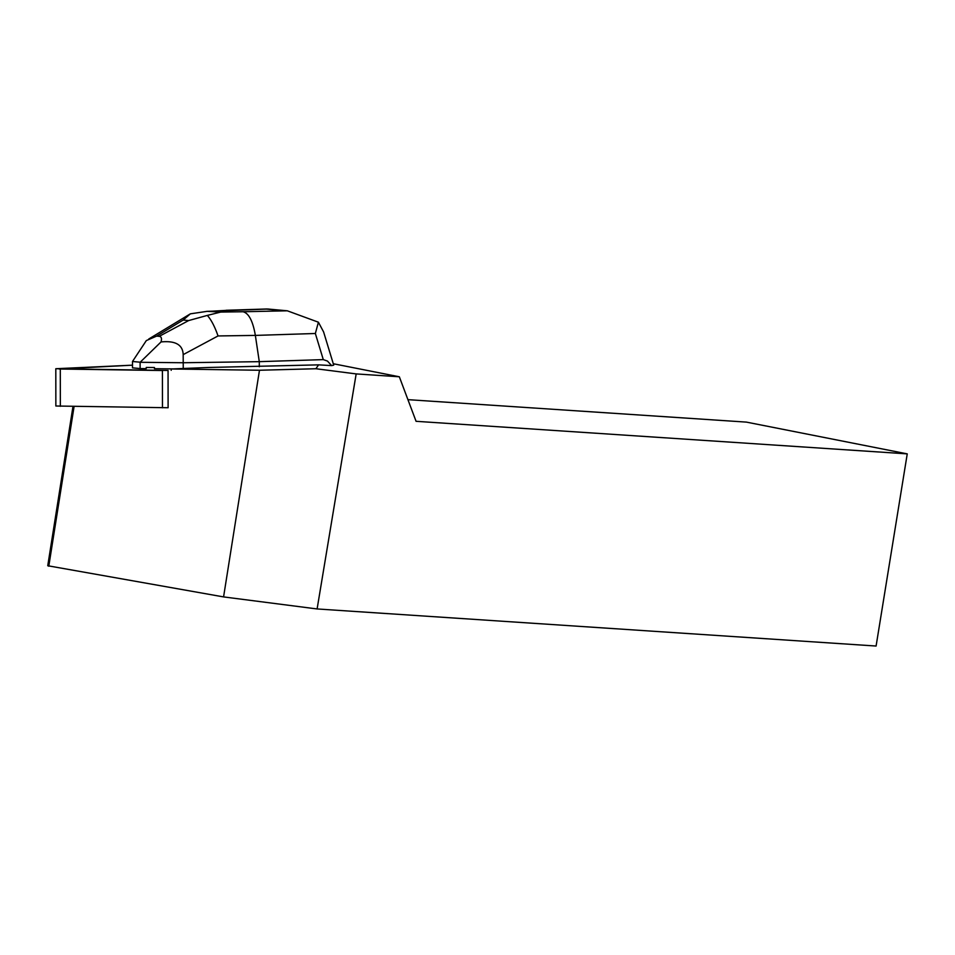 <?xml version="1.0" encoding="UTF-8"?>
<svg xmlns="http://www.w3.org/2000/svg" width="955" height="955" viewBox="0 0 955 955"><rect width="100%" height="100%" fill="white"/><g stroke="black" fill="none" stroke-linecap="round" stroke-linejoin="round"><path stroke-width="1.43" d="M168.104 407.737L55.856 406.006L55.808 368.726L168.056 370.456L168.104 407.737M162.469 407.797L162.422 370.516L59.126 369.012L132.47 365.168L55.808 368.726M72.974 406.508L47.75 565.742L223.577 596.911L259.474 370.254L315.914 368.737L318.576 364.858L208.954 367.46L171.291 368.976L171.172 370.313M259.474 370.254L171.291 368.976M331.648 365.61L333.713 365.144L323.602 331.934L318.409 322.205L287.324 310.805L243.071 311.748C248.825 313.252 252.92 321.143 255.355 335.408L315.353 333.498L323.291 359.617L327.458 361.074L331.648 365.61L318.576 364.858M315.914 368.737L356.167 373.918L317.108 608.956L223.577 596.911M333.283 363.736L399.333 376.783L356.167 373.918M323.291 359.617L259.283 361.659L183.241 362.745L140.11 362.291L140.122 368.558L146.258 368.618L146.258 367.448A20.222 1.086 -0.1 0 0 154.459 367.532L154.459 368.702L175.29 368.928M154.459 367.532L146.258 367.448M48.789 566.231L74.084 406.52M407.928 399.656L746.392 422.11L907.25 453.876L876.093 646.034L317.108 608.956M907.25 453.876L416.07 421.31L399.333 376.783M207.319 315.413L220.748 312.07L207.092 311.342L190.367 313.837L183.193 320.044L188.66 320.558L207.319 315.413C211.174 319.698 214.756 326.55 218.038 335.945L255.355 335.408L259.283 361.659L259.294 366.744M140.11 362.291L161.037 341.938C175.434 340.529 182.823 344.767 183.181 354.627L183.241 368.606M140.122 368.558L132.482 367.842L132.494 361.491L140.087 362.196M161.037 341.938C161.992 338.428 161.383 336.566 159.21 336.339L156.656 336.1L146.33 340.577L132.494 361.491M207.08 311.354L268.212 309.038M315.353 333.498L318.409 322.205M60.296 369.036L60.344 406.329M243.071 311.748L220.748 312.07M266.087 309.074L281.665 310.518M211.461 311.211L227.493 310.303M183.181 354.627L218.038 335.945M188.66 320.558L159.21 336.339M156.656 336.1L183.193 320.044M267.758 309.002L287.324 310.805M226.132 310.28L266.994 308.978M190.2 313.932L148.741 339.025"/></g></svg>
